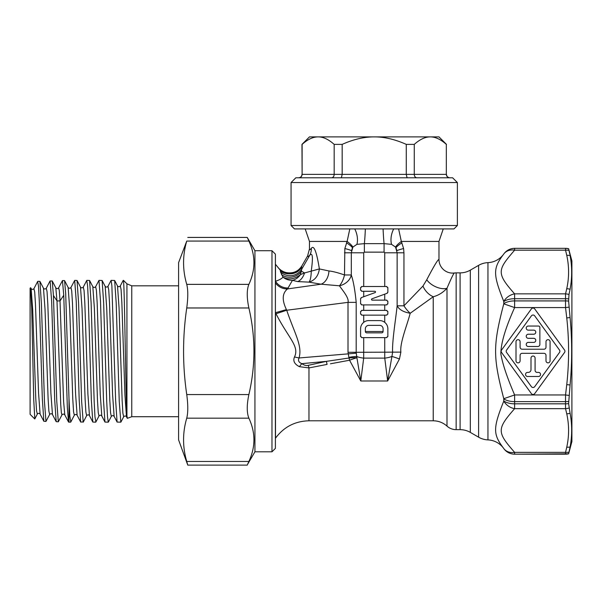<?xml version="1.0" encoding="UTF-8"?>
<svg xmlns="http://www.w3.org/2000/svg" width="602" height="602" viewBox="0 0 602 602"><rect width="100%" height="100%" fill="white"/><g stroke="black" fill="none" stroke-linecap="round" stroke-linejoin="round"><path stroke-width="0.9" d="M569.861 254.405L568.619 248.716L571.9 260.944L571.9 441.582L568.619 453.825L570.079 447C572.201 435.833 572.201 424.591 570.079 413.281L568.619 403.633A13.086 6.682 180 0 1 565.519 403.829L565.541 408.675L514.627 408.675L514.627 394.957C507.012 377.251 502.414 363.503 500.841 353.72C500.932 343.14 505.529 327.759 514.627 307.577L514.627 293.859C496.003 272.932 497.561 269.952 514.627 250.169L514.657 248.348A13.289 13.289 0 0 0 503.791 253.984A20.453 20.453 0 0 1 487.951 262.63L487.951 439.896A20.453 20.453 0 0 1 503.791 448.558L503.776 448.52C493.151 434.426 492.624 428.94 503.776 401.09A13.289 10.881 34.6 0 0 514.627 408.675C496.62 429.196 496.928 432.191 514.627 452.358L565.541 452.358L565.519 454.186L514.657 454.186L514.627 452.358A13.289 10.881 -34.6 0 1 503.776 448.52M569.183 451.327L568.988 452.177A13.086 11.242 -165.4 0 1 565.541 452.358L566.753 447.203C569.199 436.081 569.199 424.952 566.753 413.83L565.541 408.675A13.086 11.242 165.4 0 0 568.988 408.036M568.619 248.716A13.086 13.086 180 0 0 565.519 248.348L568.619 248.709A13.086 13.086 -0 0 0 565.519 248.348L565.541 250.169A13.086 11.242 165.4 0 1 568.988 250.357L569.018 250.455M570.079 289.246C572.201 277.943 572.201 266.701 570.079 255.534A13.086 11.272 168.2 0 0 566.753 255.331C569.199 266.453 569.199 277.575 566.753 288.697L565.541 293.859L565.519 298.705L565.541 307.577L566.753 317.901C569.199 340.145 569.199 362.389 566.753 384.633L565.541 394.957L565.519 403.829L514.657 403.829A13.289 6.788 0 0 1 503.791 400.947L503.776 398.697C492.903 356.918 492.85 345.759 503.776 303.837L503.791 303.664A13.289 6.502 0 0 1 514.657 300.91L565.519 300.91A13.086 6.404 180 0 1 568.619 301.09L568.988 294.491L570.079 289.246A13.086 11.272 -168.2 0 0 566.753 288.697M568.619 403.633L570.079 384.979C572.201 362.502 572.201 340.025 570.079 317.547L568.619 301.09M503.791 303.664L503.776 301.444C492.609 273.556 493.158 268.123 503.776 254.014L503.791 253.976C506.5 250.334 510.12 248.453 514.657 248.34L565.519 248.348M503.791 448.55A13.289 13.289 0 0 0 514.657 454.186L514.657 454.194C510.12 454.081 506.5 452.2 503.791 448.558L503.791 448.55M568.988 294.491A13.086 11.242 -165.4 0 0 565.541 293.859L514.627 293.859A13.289 10.881 -34.6 0 0 503.776 301.444M568.988 307.125L565.541 307.577L514.627 307.577L503.776 303.837M568.988 395.409L565.541 394.957L514.627 394.957L503.776 398.697M534.704 308.901A2.047 2.047 0 0 0 531.393 308.901L501.541 350.063A2.047 2.047 0 0 0 501.541 352.463L531.393 393.633A2.047 2.047 0 0 0 534.704 393.633L564.556 352.463A2.047 2.047 0 0 0 564.556 350.063L534.704 308.901M503.791 301.587A13.289 6.788 0 0 1 514.657 298.705L565.519 298.705A13.086 6.682 180 0 1 568.619 298.893M503.776 254.014L503.776 254.014A13.289 10.881 34.6 0 1 514.627 250.169L565.541 250.169L566.753 255.331M503.791 398.863A13.289 6.502 0 0 0 514.657 401.624L565.519 401.624A13.086 6.404 180 0 0 568.619 401.444M559.499 352.463A2.047 2.047 0 0 0 559.499 350.063L534.704 315.869A2.047 2.047 0 0 0 531.393 315.869L506.591 350.063A2.047 2.047 0 0 0 506.591 352.463L531.393 386.665A2.047 2.047 0 0 0 534.704 386.665L559.499 352.463M545.999 360.809A2.047 2.047 0 0 0 548.046 362.855A2.047 2.047 0 0 0 550.085 360.809L550.085 341.725A2.047 2.047 0 0 0 548.046 339.678A2.047 2.047 0 0 0 545.999 341.725L545.999 347.173A2.047 2.047 0 0 1 543.952 349.22L522.137 349.22A2.047 2.047 0 0 1 520.098 347.173L520.098 341.725A2.047 2.047 0 0 0 518.051 339.678A2.047 2.047 0 0 0 516.004 341.725L516.004 360.809A2.047 2.047 0 0 0 518.051 362.855A2.047 2.047 0 0 0 520.098 360.809L520.098 355.353A2.047 2.047 0 0 1 522.137 353.314L543.952 353.314A2.047 2.047 0 0 1 545.999 355.353L545.999 360.809M527.593 376.483L538.497 376.483A2.047 2.047 0 0 0 540.543 374.444A2.047 2.047 0 0 0 538.497 372.397L537.134 372.397A2.047 2.047 0 0 1 535.088 370.35L535.088 358.085A2.047 2.047 0 0 0 533.048 356.038A2.047 2.047 0 0 0 531.002 358.085L531.002 369.673A2.724 2.724 0 0 1 528.278 372.397L527.593 372.397A2.047 2.047 0 0 0 525.546 374.444A2.047 2.047 0 0 0 527.593 376.483M539.866 327.405A1.362 1.362 0 0 0 538.497 326.043L528.278 326.043A2.047 2.047 0 0 0 526.231 328.09A2.047 2.047 0 0 0 528.278 330.137L533.726 330.137A2.047 2.047 0 0 1 535.772 332.176A2.047 2.047 0 0 1 533.726 334.223L528.278 334.223A2.047 2.047 0 0 0 526.231 336.27A2.047 2.047 0 0 0 528.278 338.316L533.726 338.316A2.047 2.047 0 0 1 535.772 340.356A2.047 2.047 0 0 1 533.726 342.403L528.278 342.403A2.047 2.047 0 0 0 526.231 344.449A2.047 2.047 0 0 0 528.278 346.496L537.819 346.496A2.047 2.047 0 0 0 539.866 344.449L539.866 327.405M487.951 439.896A20.453 20.453 0 0 1 478.605 437.18L470.32 432.394L470.32 270.14L478.605 265.354A20.453 20.453 0 0 1 487.951 262.63M470.32 432.394A20.453 20.453 0 0 0 460.094 429.655L460.094 272.879A20.453 20.453 0 0 0 470.32 270.14M275.385 264.18L280.246 270.14C283.068 274.723 296.598 276.453 301.579 267.25L301.752 269.124L309.819 255.143A13.635 12.883 44.6 0 0 311.302 248.355C310.075 249.853 309.466 250.056 309.466 248.965L307.599 255.948C307.69 256.813 308.435 256.542 309.819 255.143C312.671 252.17 313.153 257.423 311.264 270.915A13.635 3.424 -91.5 0 1 308.999 282.135L321.047 284.197L339.438 285.799A13.635 10.746 157.5 0 0 351.305 274.963L351.305 252.795L352.885 247.106L356.896 244.352L364.368 243.644L384.076 243.644L391.548 244.352L395.559 247.106L397.139 252.795L397.139 305.816L403.95 305.816A13.635 5.117 -128.4 0 0 410.203 313.266L433.237 296.741C438.369 295.439 442.952 292.61 446.993 288.253C451.191 278.365 453.66 273.278 454.382 272.992A13.635 13.635 0 0 1 456.158 272.879L460.094 272.879M398.622 228.91L401.323 241.432L403.603 248.551L403.95 252.795L403.95 305.816L422.973 286.048A13.635 8.819 47.9 0 0 433.237 296.741L433.237 420.79C438.482 420.858 443.064 422.634 446.993 426.111A13.635 13.635 0 0 0 456.158 429.655L460.094 429.655M399.457 358.988A13.635 1.415 -159.1 0 0 391.917 356.444L387.65 380.998L384.753 358.122A12.951 5.501 172.8 0 0 391.917 356.444L392.594 352.29C392.105 340.792 395.461 321.551 397.139 305.816C399.156 309.631 403.506 312.114 410.203 313.266C406.997 325.592 399.713 343.02 400.872 352.125L399.457 358.988L387.65 380.998L360.794 380.998L363.691 358.122L363.713 337.632L384.731 337.632L384.753 358.122L363.691 358.122A12.951 5.501 7.2 0 1 356.708 356.512L360.794 380.998L349.559 360.229A13.635 1.64 158.7 0 1 356.73 357.784A13.635 4.003 173.2 0 0 349.04 358.009A13.635 0.391 77.2 0 1 349.559 360.229L330.453 363.796M275.385 311.979L275.987 313.747C288.682 338.497 299.661 346.3 294.491 356.963C292.813 360.914 294.453 364.142 299.412 366.663L308.969 367.92L327.074 364.406A13.635 0.557 77.8 0 0 326.374 361.358L301.85 363.661C304.236 365.316 306.373 365.873 308.254 365.331L326.374 361.358L349.04 358.009L348.874 357.347A13.635 3.334 169.3 0 1 356.708 356.512L356.196 352.29L400.872 352.125M422.973 286.048L426.758 279.757C433.929 266.016 438 259.251 438.978 259.477A13.635 13.635 -146.3 0 0 454.382 272.992L453.336 273.09L454.382 272.992M446.993 426.111L446.993 288.253A13.635 7.254 26.9 0 1 426.758 279.757M386.913 286.575A1.362 1.362 0 0 0 386.492 286.507L363.713 286.507L363.713 252.795L364.368 252.14L384.076 252.14L384.731 252.795L384.731 286.507M386.492 286.507L387.854 287.869L387.854 292.075L386.958 293.355L371.946 298.818A0.685 0.685 0 0 0 372.179 300.142L386.492 300.142L387.854 301.504L387.854 303.551L386.492 304.913L384.731 304.913L384.731 310.369L386.492 310.369L387.854 311.731L387.854 313.777L386.492 315.139L384.731 315.139L384.731 322.341C386.747 323.989 387.786 326.133 387.854 328.775L387.854 336.27L386.492 337.632L384.731 337.632M361.531 337.564A1.362 1.362 0 0 0 361.952 337.632L363.713 337.632M361.952 337.632L360.59 336.27L360.59 328.775C360.658 326.133 361.704 323.989 363.713 322.341L363.713 315.139L384.731 315.139M361.531 315.072A1.362 1.362 0 0 0 361.952 315.139L363.713 315.139M361.952 315.139L360.59 313.777L360.59 311.731L361.952 310.369L384.731 310.369M361.531 304.845A1.362 1.362 0 0 0 361.952 304.913L384.731 304.913M361.952 304.913L360.59 303.551L360.59 298.833L361.486 297.546L375.076 292.602A0.685 0.685 0 0 0 374.843 291.278L361.952 291.278L360.59 289.916L360.59 287.869L361.952 286.507L363.713 286.507M311.302 248.355C313.898 244.705 316.592 251.561 319.376 268.928L328.948 270.96C332.755 271.344 337.94 272.683 344.494 274.963L351.305 274.963C353.382 281.157 355.014 290.292 356.196 302.362L356.196 352.29L348.016 352.29L348.874 357.347M360.59 336.27A1.362 1.362 0 0 0 360.651 336.684M384.731 322.341A8.18 8.18 0 0 0 379.674 320.595L368.77 320.595A8.18 8.18 0 0 0 363.713 322.341M361.779 324.523A8.18 8.18 0 0 0 361.125 325.87M360.718 327.307A8.18 8.18 0 0 0 360.59 328.775M360.59 313.777A1.362 1.362 0 0 0 360.651 314.191M361.952 310.369A1.362 1.362 0 0 0 361.531 310.436M360.651 311.317A1.362 1.362 0 0 0 360.59 311.731M360.59 303.551A1.362 1.362 0 0 0 360.651 303.965M363.713 291.278L363.713 296.741L361.486 297.546A1.362 1.362 0 0 0 361.117 297.749M360.651 298.426A1.362 1.362 0 0 0 360.59 298.833M360.59 289.916A1.362 1.362 0 0 0 360.651 290.33M361.531 291.21A1.362 1.362 0 0 0 361.952 291.278M361.952 286.507A1.362 1.362 0 0 0 361.531 286.575M360.651 287.455A1.362 1.362 0 0 0 360.59 287.869M387.854 287.869A1.362 1.362 0 0 0 387.793 287.455M384.731 300.142L384.731 294.167L386.958 293.355A1.362 1.362 0 0 0 387.327 293.151M387.793 292.482A1.362 1.362 0 0 0 387.854 292.075M387.854 301.504A1.362 1.362 0 0 0 387.793 301.09M386.913 300.21A1.362 1.362 0 0 0 386.492 300.142M386.492 304.913A1.362 1.362 0 0 0 386.913 304.845M387.793 303.965A1.362 1.362 0 0 0 387.854 303.551M387.854 311.731A1.362 1.362 0 0 0 387.793 311.317M386.913 310.436A1.362 1.362 0 0 0 386.492 310.369M386.492 315.139A1.362 1.362 0 0 0 386.913 315.072M387.793 314.191A1.362 1.362 0 0 0 387.854 313.777M387.854 328.775A8.18 8.18 0 0 0 387.726 327.307M387.327 325.87A8.18 8.18 0 0 0 386.672 324.531M386.492 337.632A1.362 1.362 0 0 0 386.913 337.564M387.793 336.684A1.362 1.362 0 0 0 387.854 336.27M381.721 332.861L366.723 332.861A1.362 1.362 0 0 1 365.361 331.499L365.361 328.775A3.409 3.409 0 0 1 368.77 325.366L379.674 325.366A3.409 3.409 0 0 1 383.083 328.775L383.083 331.499A1.362 1.362 0 0 1 381.721 332.861M356.241 353.193L299.043 357.972C297.809 360.5 298.743 362.396 301.85 363.661A13.635 4.274 125.9 0 0 299.412 366.663M433.237 420.79L308.969 420.79L308.969 367.92A13.635 0.82 75.8 0 0 308.254 365.331M275.385 282.887A13.635 12.522 -139.1 0 0 287.523 288.93C282.203 293.212 281.849 300.105 286.439 309.609L286.71 310.241L348.016 302.362C349.333 298.156 342.606 290.382 339.438 285.799A13.635 6.073 105.6 0 0 344.494 274.963L344.841 248.551L347.121 241.432L349.822 228.91M307.599 255.948L301.895 265.836L301.579 267.25A13.635 13.086 -167.5 0 1 289.893 273.571L289.976 272.879C295.025 272.759 298.998 270.411 301.895 265.836M297.697 281.578L308.999 282.135C314.921 280.299 318.383 275.897 319.376 268.928L304.537 272.954A13.635 8.654 -81.7 0 1 297.697 281.578L292.437 280.329L287.523 288.93L321.047 284.197A13.635 9.512 94.8 0 0 328.948 270.96M278.056 267.612L278.056 267.612C281.239 271.081 284.979 272.834 289.269 272.879L289.893 273.571C285.852 273.639 282.639 272.495 280.246 270.14L280.502 271.908A13.635 13.379 -176.4 0 0 301.752 269.124L300.436 274.625A13.635 11.303 -69.1 0 1 292.437 280.329C288.749 280.351 285.596 279.283 282.97 277.116C281.871 278.591 279.381 279.983 275.505 281.277L275.385 281.691M281.473 274.587A13.635 12.093 158.6 0 0 301.572 271.246L304.537 272.954L300.436 274.625C294.544 279.275 288.719 280.111 282.97 277.116L280.502 271.908M275.505 264.353L275.505 281.277A13.635 12.68 -143.1 0 0 288.215 287.982M275.987 313.747L286.71 310.241C294.694 333.756 302.595 345.766 299.043 357.972L294.491 356.963M308.969 420.79C294.995 421.152 283.843 426.946 275.505 438.173L275.505 312.679L286.439 309.609M289.269 272.879L289.976 272.879M275.385 254.134L275.385 448.4L271.976 451.809L271.976 250.725L275.385 254.134M247.648 464.21L254.932 451.809L271.976 451.809M254.932 451.809L254.932 250.725L271.976 250.725M186.748 394.558L248.874 394.558C246.707 404.86 246.707 412.731 248.874 418.172C255.617 432.597 255.617 447.03 248.874 461.463L247.249 465.113L187.771 465.113L186.748 461.463C182.511 447.03 182.511 432.597 186.748 418.172C188.11 412.731 188.11 404.86 186.748 394.558C182.511 365.692 182.511 336.834 186.748 307.976C188.11 297.674 188.11 289.803 186.748 284.362C182.511 269.929 182.511 255.504 186.748 241.071L178.591 262.653L178.591 439.881L187.771 465.113L186.748 461.463L248.874 461.463M186.748 284.362L248.874 284.362C255.617 269.929 255.617 255.504 248.874 241.071L247.249 237.421L254.932 250.725M248.874 284.362C246.707 289.803 246.707 297.674 248.874 307.976C255.617 336.834 255.617 365.692 248.874 394.558M95.899 421.934L94.958 416.757L94.175 401.391L91.098 302.475L89.578 280.472L92.828 286.702C93.792 287.688 94.725 287.688 95.628 286.702L96.395 290.187L97.17 302.957L100.248 394.318L101.791 416.012M107.961 286.319L108.736 289.84L109.504 302.701L112.589 394.626L114.132 416.396C113.214 415.372 112.281 415.372 111.332 416.396L110.565 412.867L109.79 399.969L106.712 308.043L105.169 286.326C106.102 287.342 107.036 287.342 107.969 286.326L111.114 280.374L111.874 285.769L115.614 400.052L117.081 422.062L120.821 422.16L119.249 401.391L116.171 302.55L114.658 280.487L111.114 280.374M126.939 415.673L127.338 418.337L131.763 416.704L131.763 285.83L126.939 283.828L126.939 415.673C125.78 400.247 124.629 287.049 123.485 280.886L123.154 280.472L120.302 285.935L121.077 289.487L121.845 302.452L124.93 394.942L126.473 416.78C125.683 415.749 124.749 415.749 123.673 416.787L122.898 413.228L122.131 400.262L119.053 307.84L117.51 285.95C118.444 286.981 119.377 286.981 120.31 285.95M102.009 351.267L103.476 400.059L104.944 422.062L108.285 422.16L107.495 416.757L106.712 401.391L103.634 302.535L102.122 280.479L98.976 280.374L100.496 301.135L102.009 351.267M95.628 286.702L98.976 280.374M55.813 287.854C56.754 288.862 57.687 288.862 58.612 287.854L59.312 290.555L60.012 300.925L63.586 401.406L64.783 414.868L68.53 422.047L67.334 407.268L63.744 295.243L62.457 280.577L64.58 280.607L65.686 293.475L68.997 398.667L69.832 416.02L70.818 421.964M74.332 415.245L73.557 411.858L72.789 399.246L69.704 308.879L68.154 287.478C69.095 288.501 70.028 288.501 70.946 287.485L71.713 290.864L72.488 303.446L75.574 393.806L77.116 415.245L80.676 422.047M83.362 421.934L80.668 422.062L79.201 400.082L76.221 301.135L74.701 280.374L77.041 280.472L80.487 287.086C81.436 288.102 82.369 288.102 83.287 287.086L84.062 290.548L84.829 303.235L87.907 394.047L89.45 415.621M86.741 280.472L87.599 285.769L88.359 301.135L91.338 400.037L92.806 422.055L95.741 422.16M74.701 280.374L70.946 287.485M68.997 398.667L68.997 422.16L68.523 422.055M33.908 288.689L34.705 291.978L35.473 304.356L38.558 393.046L40.101 414.093L43.848 421.272L42.328 398.787L39.296 301.143L38.536 286.469L37.648 281.503M37.783 281.345L39.905 281.382L43.479 288.245C44.42 289.261 45.346 289.261 46.271 288.253L47.039 291.586L47.814 304.033L50.899 393.302L52.472 414.537M58.612 287.861L62.457 280.577M53.202 351.267L54.692 399.781L56.189 421.663L58.304 421.821L56.761 401.135L53.427 295.499L52.239 280.999L50.116 280.961L51.659 301.527L53.202 351.267M39.905 281.382L41.425 303.844L44.45 401.542L45.97 421.445L43.848 421.272M34.728 418.947L30.1 414.319L30.1 288.215L30.604 287.711L31.703 307.9L33.72 399.329L34.811 418.894M31.131 288.599L32.689 309.699L35.774 398.366L36.541 410.752L37.316 414.093C38.25 413.092 39.183 413.092 40.101 414.101M43.487 288.245L45.03 309.413L48.107 398.659L48.882 411.121L49.65 414.477C50.583 413.469 51.516 413.469 52.442 414.477L56.189 421.663M52.239 280.991L55.82 287.861L56.987 300.925L60.742 404.672L61.366 412.859L61.991 414.861C62.917 413.852 63.85 413.852 64.783 414.868M80.495 287.086L82.038 308.533L85.123 399.457L85.89 412.182L86.665 415.628L83.309 422.04M92.828 286.702L94.371 308.262L97.456 399.736L98.231 412.536L98.999 416.012C100.067 414.959 101.001 414.959 101.798 416.005L104.951 422.047M89.578 280.472L86.838 280.374M77.041 280.472L78.561 302.475L81.639 401.391L83.204 422.16M61.991 414.861L58.304 421.821M123.252 280.374L123.485 280.886M45.97 421.445L49.65 414.477M365.361 331.499L383.083 331.499M346.481 242.809A13.635 2.882 27.2 0 1 352.494 247.798L351.508 250.673A13.635 1.332 11.1 0 0 344.841 248.551M364.368 252.14L364.368 243.644A13.635 0.7 93.4 0 0 365.346 228.91M384.076 252.14L384.076 243.644A13.635 0.7 86.6 0 1 383.098 228.91M403.603 248.551A13.635 1.324 168.9 0 0 396.936 250.673L395.95 247.798A13.635 2.882 152.8 0 1 401.963 242.817M294.468 228.91L453.976 228.91L457.385 225.502L291.059 225.502L294.468 228.91M291.059 182.556L295.83 177.786L452.614 177.786L457.385 182.556L291.059 182.556L291.059 225.502M414.274 144.382L406.275 144.382C394.957 139.34 384.272 136.835 374.218 136.887C364.12 136.85 353.434 139.348 342.169 144.382L334.17 144.382C328.511 139.34 323.169 136.835 318.142 136.887L430.302 136.887C425.253 136.85 419.91 139.348 414.274 144.382L414.274 174.377L446.33 174.377L446.33 144.382C440.672 139.34 435.329 136.835 430.302 136.887C435.359 136.85 440.694 139.348 446.33 144.382L446.33 174.377C446.511 176.424 447.625 177.56 449.671 177.786M406.275 144.382L406.275 174.377L414.274 174.377C414.409 176.424 415.267 177.56 416.832 177.786M342.169 144.382L342.169 174.377L406.275 174.377L407.065 177.786M334.17 144.382L334.17 174.377L342.169 174.377L341.379 177.786M318.134 136.887L318.142 136.887C313.085 136.85 307.75 139.348 302.114 144.382L302.114 174.377L334.17 174.377C334.035 176.424 333.177 177.56 331.612 177.786M318.142 136.887L309.466 136.887L301.971 144.382L302.114 174.377C301.933 176.424 300.819 177.56 298.773 177.786M430.302 136.887L438.978 136.887L446.473 144.382M565.519 454.194L565.519 454.186A13.086 13.086 180 0 0 568.619 453.818L514.657 454.194M570.079 317.547L566.753 317.901M570.079 384.979L566.753 384.633M570.079 413.281A13.086 11.272 168.2 0 1 566.753 413.83M570.079 447A13.086 11.272 -168.2 0 1 566.753 447.203M478.605 437.18L478.605 265.354M456.158 272.879L456.158 429.655M443.26 228.91L438.978 241.432L401.323 241.432A13.635 3.183 148.6 0 0 395.559 247.106M403.95 252.795L384.731 252.795M363.713 310.369L363.713 304.913M344.494 252.795L363.713 252.795M352.885 247.106A13.635 3.183 31.4 0 0 347.121 241.432L309.466 241.432L305.184 228.91M356.196 302.362L348.016 302.362L348.016 352.29M186.748 307.976L248.874 307.976M186.748 418.172L248.874 418.172M186.748 241.071L248.874 241.071M53.427 295.499L56.987 300.925L60.012 300.925L63.744 295.243M356.896 244.352A13.635 7.465 75.7 0 0 354.736 228.91M391.548 244.352A13.635 7.472 104.3 0 1 393.708 228.91M565.519 248.34L514.657 248.34M438.978 259.477L438.978 241.432M309.466 248.965L309.466 241.432M247.249 237.421L187.771 237.421M131.763 416.704L178.591 416.704M131.763 285.83L178.591 285.83M114.139 416.396L117.089 422.047M126.48 416.78L127.27 418.292M83.287 287.086L86.748 280.457M86.658 415.621C87.726 414.575 88.66 414.575 89.457 415.621L92.806 422.047M30.687 287.748L31.146 288.629C32.079 289.645 33.012 289.645 33.938 288.629L37.678 281.443M46.271 288.245L50.019 281.066M70.773 422.047L74.324 415.237C75.265 414.214 76.198 414.214 77.124 415.237M95.846 422.04L98.991 416.012M102.114 280.472L105.169 286.326M108.383 422.055L111.325 416.403M114.658 280.494L117.503 285.95M120.919 422.07L123.673 416.787M68.146 287.478L64.572 280.615M68.997 422.16L70.667 422.16M126.939 283.828L123.485 280.374M34.803 418.909L37.316 414.093M457.385 182.556L457.385 225.502M446.473 174.377C446.661 176.431 447.798 177.567 449.882 177.786M301.971 174.377C301.768 176.446 300.631 177.582 298.562 177.786"/></g></svg>
